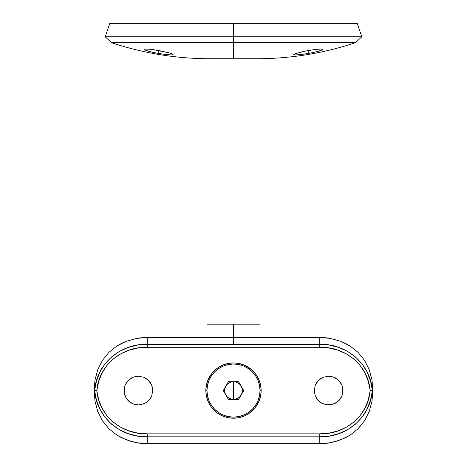 <?xml version="1.0" encoding="UTF-8"?>
<svg xmlns="http://www.w3.org/2000/svg" width="467" height="467" viewBox="0 0 467 467"><rect width="100%" height="100%" fill="white"/><g stroke="black" fill="none" stroke-linecap="round" stroke-linejoin="round"><path stroke-width="0.7" d="M306.305 50.909L308.214 50.541L308.214 53.524L298.034 54.832L294.905 54.902L293.936 54.376M294.093 54.773L293.836 54.546L294.981 53.81L305.43 51.084L316.194 49.309L321.529 49.012L322.592 49.42L321.448 50.226L313.678 52.456L305.424 53.974L296.23 54.919M170.776 54.919L161.576 53.974L153.322 52.456L145.552 50.232L144.408 49.42L145.465 49.012L150.794 49.309L158.786 50.541L158.786 53.524L153.322 52.456L146.901 50.745L144.408 49.42L145.465 49.012L148.605 49.088L153.299 49.636L168.873 52.8L172.86 54.219L172.913 54.773M355.387 42.73L361.802 36.794L357.232 23.35L233.5 23.35L233.5 36.794L361.802 36.794L233.5 36.794L233.5 42.73L355.387 42.73C323.362 53.372 290.474 58.708 256.727 58.743M233.5 42.73L355.387 42.73L233.5 42.73L233.5 58.743L233.5 42.73L111.613 42.73L233.5 42.73L233.5 36.794L105.198 36.794L233.5 36.794L233.5 23.35L109.768 23.35L357.232 23.35L109.768 23.35L105.198 36.794L111.613 42.73L233.5 42.73M294.981 53.81L302.756 51.656M173.064 54.376L172.101 54.896L168.978 54.832L158.786 53.524L158.786 50.541L164.238 51.656M166.707 52.234L172.014 53.81M308.214 53.524L308.214 50.541L318.395 49.088L321.529 49.012L322.592 49.42L318.313 51.3L308.214 53.524M149.889 399.18L151.664 396.063L150.333 398.549L151.664 396.063L152.756 390.558L151.664 396.063L152.756 390.558L152.481 387.744L151.664 385.053L148.547 380.389L143.883 377.278L138.372 376.18L132.873 377.278L128.215 380.389L125.098 385.047L124.275 387.75L124.28 393.377L125.103 396.08L124 390.558L125.103 396.08L126.434 398.561L125.103 396.08L126.434 398.561L130.404 402.525L128.221 400.733L132.879 403.844L130.404 402.519L132.879 403.844L138.39 404.936L132.879 403.844L135.582 404.661L138.39 404.936L143.894 403.838L138.39 404.936L141.197 404.661L146.375 402.507M151.757 395.835L150.333 398.549L146.369 402.513L149.878 399.197M340.577 398.544L341.897 396.08L343 390.558L341.897 396.08L338.779 400.733L341.897 396.08L342.72 393.377L342.725 387.75L341.902 385.047L338.785 380.389L334.127 377.278L328.628 376.18L323.117 377.278L318.453 380.389L315.336 385.053L314.244 390.558L315.336 396.063L318.447 400.721L320.631 402.513L323.106 403.838L328.61 404.936L334.121 403.844L338.779 400.733L334.121 403.844L328.61 404.936L323.1 403.838L320.625 402.513L316.667 398.549L315.336 396.063L314.244 390.558L315.336 396.063L316.667 398.549L320.625 402.513L325.803 404.661L331.418 404.661L336.596 402.519L340.566 398.561L341.897 396.08L342.772 393.097M206.385 395.981L205.848 390.558A27.652 27.652 0 0 0 210.524 405.946L207.978 401.194L206.385 395.981L207.978 401.194L210.524 405.946A27.652 27.652 0 0 1 205.848 390.558L206.957 390.558L205.848 390.558L206.385 395.981M212.146 408.123L210.524 405.946L212.146 408.123A27.652 27.652 0 0 0 215.947 411.923L218.124 413.54L215.947 411.923M248.882 413.54A27.652 27.652 0 0 1 244.136 416.085L248.882 413.54L253.056 410.108L256.471 405.951L259.033 401.171L260.615 395.981L261.152 390.558L260.043 390.558L261.152 390.558A27.652 27.652 0 0 1 256.471 405.951A27.652 27.652 0 0 0 261.152 390.558L260.615 395.981L259.033 401.171L254.865 408.111L248.882 413.54L244.118 416.091L238.935 417.673L233.5 418.21L228.1 417.679L222.887 416.091L218.124 413.54L222.887 416.091A27.652 27.652 0 0 1 218.124 413.54M212.917 409.028A27.652 27.652 0 0 0 217.237 412.921M226.793 417.387A27.652 27.652 0 0 0 233.488 418.21A27.652 27.652 0 0 1 222.899 416.097M233.518 418.21A27.652 27.652 0 0 0 244.101 416.097A27.652 27.652 0 0 1 233.518 418.21M222.887 416.091L228.1 417.679L233.5 418.21L238.935 417.673L244.118 416.091A27.652 27.652 0 0 0 249.168 413.342M251.882 411.217A27.652 27.652 0 0 0 254.865 408.111A27.652 27.652 0 0 1 251.048 411.929M368.323 381.446L370.191 390.558L368.323 399.676L364.931 408.164L359.993 415.793L353.7 422.203L346.222 427.293L337.904 430.93L328.978 433.125L319.772 433.855L147.228 433.855L138.022 433.125L129.096 430.93L120.778 427.293L113.3 422.203L107.007 415.793L102.069 408.164L98.677 399.676L96.809 390.558L98.677 381.446L102.069 372.958L107.007 365.322L113.3 358.919L120.778 353.828L129.096 350.186L138.022 347.991L147.228 347.261L319.772 347.261L328.978 347.991L337.904 350.186L346.222 353.828L353.7 358.919L359.993 365.322L364.931 372.958L368.323 381.446M206.385 385.141L205.848 390.558A27.652 27.652 0 0 1 210.524 375.176L207.973 379.934L206.385 385.141L207.973 379.934L212.141 372.999A27.652 27.652 0 0 1 215.947 369.193L218.118 367.582L213.956 371.002L210.524 375.176A27.652 27.652 0 0 0 205.848 390.558L206.385 385.141M218.118 367.582L222.882 365.031L218.118 367.582A27.652 27.652 0 0 1 248.882 367.582L244.113 365.025L238.923 363.443L233.488 362.906L228.083 363.443L222.882 365.031L228.083 363.443L233.488 362.906L238.923 363.443L244.113 365.025L251.048 369.193A27.652 27.652 0 0 1 254.871 373.01L256.471 375.17L253.061 371.014L248.882 367.582M259.027 379.928A27.652 27.652 0 0 0 256.482 375.182L259.033 379.951L256.471 375.17A27.652 27.652 0 0 1 261.152 390.558L260.615 385.129L259.033 379.951L260.615 385.129L261.152 390.558A27.652 27.652 0 0 0 260.615 385.147M330.402 442.704L319.772 443.65L147.228 443.65L136.615 442.71L131.443 441.537L121.613 437.783L117.089 435.232L108.957 428.794L102.442 420.773L97.761 411.45L95.011 401.211L94.136 390.558L95.005 379.94L97.743 369.701L102.401 360.407L108.934 352.351L117.042 345.913L121.589 343.35L126.376 341.249L136.597 338.412L147.228 337.472L319.772 337.472L330.385 338.412L340.601 341.237L345.387 343.338L349.911 345.884L358.043 352.328L364.558 360.343L369.239 369.666L371.989 379.91L372.864 390.558L371.995 401.182L369.257 411.415L364.599 420.709L358.066 428.764L349.958 435.209L345.411 437.772L335.598 441.525L330.402 442.704L340.624 439.873L349.958 435.209L358.066 428.764L364.599 420.709L369.257 411.415L371.995 401.182L372.864 390.558L371.989 379.91L369.239 369.666L364.558 360.343L358.043 352.328L349.911 345.884L340.601 341.237L330.385 338.412C328.645 337.956 325.108 337.641 319.772 337.472L319.772 344.302L147.228 344.302L147.228 337.472L319.772 337.472L319.772 344.302L329.492 345.101L338.896 347.495L347.617 351.447L355.422 356.94L361.943 363.805L367.039 371.93L370.512 380.926L372.415 390.558L372.864 390.558L372.415 390.558L370.512 400.196L367.039 409.191L361.943 417.317L355.422 424.182L347.617 429.675L338.896 433.621L329.492 436.015L319.772 436.814L147.228 436.814L147.228 443.65L319.772 443.65L319.772 436.814L319.772 443.65C325.12 443.475 328.663 443.16 330.402 442.704M335.417 403.231L338.779 400.733L340.566 398.561M330.554 404.807L330.864 404.761M321.173 402.858L321.909 403.272M315.336 396.063L318.447 400.721L320.631 402.513M314.519 393.36L314.443 392.963M321.524 378.054L318.453 380.389L316.667 382.566L315.213 385.368M333.561 377.056L332.667 376.764M336.106 378.282L335.224 377.785M342.235 385.935L340.577 382.572L336.614 378.609L334.127 377.278L328.628 376.18L323.117 377.272L318.453 380.389L315.336 385.053L314.244 390.558L315.336 385.053L316.667 382.566L318.453 380.389L323.117 377.278L328.628 376.18L334.127 377.278L338.785 380.389L336.614 378.609M145.091 403.272L145.827 402.858M136.136 404.761L136.446 404.807M124.28 393.377L126.434 398.561L128.221 400.733L131.828 403.36M130.386 378.609L132.873 377.278L128.215 380.389L125.098 385.047L124 390.558L125.098 385.047L128.215 380.389L130.386 378.609L126.423 382.572L124.765 385.935M131.776 377.785L130.894 378.282M134.333 376.764L133.439 377.056M151.787 385.368L150.333 382.566L148.547 380.389L145.476 378.054M251.048 369.193L254.871 373.01M215.118 369.905A27.652 27.652 0 0 0 212.141 372.999L215.947 369.193M260.609 385.112A27.652 27.652 0 0 0 259.045 379.975M254.095 372.106A27.652 27.652 0 0 0 253.073 371.026M253.044 370.996A27.652 27.652 0 0 0 249.769 368.2M240.213 363.735A27.652 27.652 0 0 0 233.5 362.906M233.471 362.906A27.652 27.652 0 0 0 217.832 367.774M340.577 382.572L338.785 380.389L341.902 385.047L340.577 382.572M343 390.558L341.902 385.047L343 390.558M151.664 385.053L152.756 390.558L151.664 385.053L150.333 382.566L151.664 385.053M148.547 380.389L150.333 382.566L148.547 380.389L143.883 377.272L148.547 380.389M138.372 376.18L143.883 377.278L138.372 376.18L132.873 377.278L138.372 376.18M95.005 379.94L94.136 390.558L94.585 390.558L96.488 380.926L99.961 371.93L105.057 363.805L111.578 356.94L119.383 351.447L128.104 347.495L137.508 345.101L147.228 344.302L147.228 337.472C141.88 337.641 138.337 337.956 136.597 338.412L126.376 341.249L117.042 345.913L108.934 352.351L102.401 360.407L97.743 369.701L95.005 379.94M136.615 442.71C138.355 443.165 141.892 443.475 147.228 443.65L147.228 436.814L137.508 436.015L128.104 433.621L119.383 429.675L111.578 424.182L105.057 417.317L99.961 409.191L96.488 400.196L94.585 390.558L94.136 390.558L95.011 401.211L97.761 411.45L102.442 420.773L108.957 428.794L117.089 435.232L126.399 439.879L136.615 442.71M96.809 390.558L94.585 390.558C96.628 417.492 120.55 437.561 147.228 436.814L147.228 433.855C122.08 434.596 98.905 416.155 96.809 390.558C98.905 364.966 122.08 346.526 147.228 347.261L147.228 344.302C120.55 343.56 96.628 363.63 94.585 390.558L96.809 390.558M319.772 433.855L147.228 433.855L147.228 436.814L319.772 436.814L319.772 433.855L319.772 436.814C346.45 437.561 370.372 417.492 372.415 390.558L370.191 390.558C368.095 416.155 344.92 434.596 319.772 433.855M319.772 344.302L147.228 344.302L147.228 347.261L319.772 347.261L319.772 344.302L319.772 347.261C344.92 346.526 368.095 364.966 370.191 390.558L372.415 390.558C370.372 363.63 346.45 343.56 319.772 344.302M233.5 344.302L233.5 324.197L206.957 324.197L260.043 324.197L260.043 58.743L206.957 58.743L206.957 324.197L206.957 58.743L260.043 58.743L260.043 324.197L233.5 324.197L233.5 337.472M233.5 390.558L233.5 399.408C230.155 399.297 227.604 397.826 225.835 394.983C224.259 392.035 224.259 389.087 225.835 386.133C227.604 383.296 230.155 381.819 233.5 381.708L233.5 390.558L233.5 381.708L235.788 382.012L237.925 382.899L239.758 384.3L241.165 386.133L242.046 388.27L242.35 390.558L242.046 392.852L241.165 394.983L239.758 396.816L237.925 398.223L235.788 399.104L233.5 399.408L231.212 399.104L229.075 398.223L227.242 396.816L225.835 394.983L224.954 392.852L224.65 390.558L224.954 388.27L225.835 386.133L227.242 384.3L229.075 382.899L231.212 382.012L233.5 381.708C236.845 381.819 239.396 383.296 241.165 386.133C242.741 389.087 242.741 392.035 241.165 394.983C239.396 397.826 236.845 399.297 233.5 399.408L233.5 390.558M233.5 364.015A26.543 26.543 0 0 1 260.043 390.558A26.543 26.543 0 0 1 233.5 417.107A26.543 26.543 0 0 0 260.043 390.558A26.543 26.543 0 0 0 233.5 364.015L228.322 364.523L223.343 366.035L218.754 368.486L214.732 371.79L211.428 375.812L208.977 380.401L207.465 385.38L206.957 390.558L207.465 395.736L208.977 400.715L211.428 405.309L214.732 409.331L218.754 412.63L223.343 415.081L228.322 416.593L233.5 417.107L238.678 416.593L243.657 415.081L248.246 412.63L252.268 409.331L255.572 405.309L258.023 400.715L259.535 395.736L260.043 390.558L259.535 385.38L258.023 380.401L255.572 375.812L252.268 371.79L248.246 368.486L243.657 366.035L238.678 364.523L233.5 364.015A26.543 26.543 0 0 0 206.957 390.558A26.543 26.543 0 0 0 233.5 417.107A26.543 26.543 0 0 1 206.957 390.558A26.543 26.543 0 0 1 233.5 364.015M223.284 390.558L228.392 381.708L238.608 381.708L243.716 390.558L238.608 399.408L228.392 399.408L223.284 390.558L228.392 381.708L238.608 381.708L243.716 390.558L238.608 399.408L228.392 399.408L223.284 390.558M111.613 42.73C143.638 53.372 176.526 58.708 210.273 58.743M206.957 324.197L206.957 337.472M260.043 324.197L260.043 337.472"/></g></svg>
